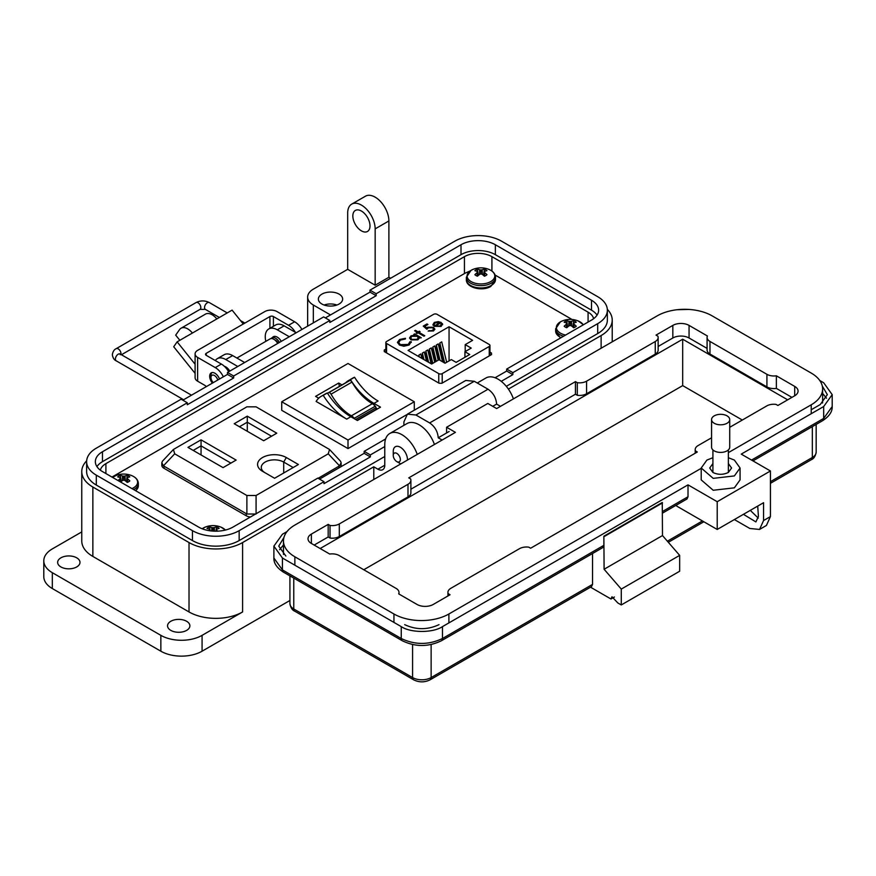 <?xml version="1.0" encoding="UTF-8"?>
<svg xmlns="http://www.w3.org/2000/svg" width="876" height="876" viewBox="0 0 876 876"><rect width="100%" height="100%" fill="white"/><g stroke="black" fill="none" stroke-linecap="round" stroke-linejoin="round"><path stroke-width="1.31" d="M572.061 319.488L495.104 275.053M469.941 271.056L465.408 273.016L111.986 477.059M385.856 349.13L384.257 350.05L384.356 351.626L439.117 383.239L441.832 383.294L491.556 354.583L491.458 353.017L489.958 352.152M384.257 351.561L384.257 350.05L384.356 351.626M491.556 354.583L491.458 353.017L491.458 354.649M442.205 383.086L442.205 373.625L489.246 346.458A2.431 1.402 180 0 0 489.958 345.462A2.431 1.402 180 0 0 489.246 344.476L437.047 314.331A2.431 1.402 0 0 0 433.62 314.331L386.568 341.498A2.431 1.402 0 0 0 385.856 342.494A2.431 1.402 0 0 0 386.568 343.48L438.766 373.625L438.766 383.031M441.416 324.24L442.391 324.065L441.154 326.398L434.397 326.343L432.952 324.624L434.31 322.412L438.285 321.623L441.307 322.532L435.372 325.971L440.245 325.981L441.285 323.759L442.391 323.562L442.643 324.459M441.405 324.689L441.285 323.759M418.126 332.825L416.965 333.504L416.155 333.033L417.315 332.354L414.633 330.81L415.454 330.34L418.126 331.884L419.297 331.216L420.108 331.686L418.947 332.354L424.772 335.716L423.951 336.187L418.126 332.825M411.271 342.428L411.216 341.618L409.169 345.002L403.836 346.239L399.434 345.035L397.474 342.341L399.609 339.494L405.468 338.3L405.303 339.023L400.485 340.052L398.722 342.439L400.321 344.607L408.227 344.465L409.957 341.717L411.282 342.188M409.968 342.286L409.957 341.717M472.613 340.348L465.2 344.629L471.222 348.1L464.937 351.725L469.733 354.495L456.133 362.357L451.337 359.587L445.052 363.212L439.029 359.74L431.616 364.022L408.063 350.422L449.06 326.748L472.613 340.348M442.205 373.625A2.431 1.402 180 0 1 438.766 373.625M419.319 338.114L417.863 339.844L410.943 339.844L409.552 337.906L411.019 335.858L415.049 335.081L413.822 334.38L414.633 333.909L421.279 337.742L419.33 337.884M432.602 327.733L428.408 327.843L426.864 329.267L423.261 326.102L426.984 323.945L427.915 324.492L424.827 326.277L426.721 327.931L427.619 327.219L433.456 327.285L434.868 329.157L433.489 330.964L428.145 331.084L432.602 330.394L433.565 329.048L432.602 327.733M440.245 325.981L435.372 325.971M438.285 321.623L441.307 323.036M434.31 322.412L438.285 322.127M432.952 325.127L434.31 322.915M442.391 324.065L442.621 324.711M440.245 326.485L441.285 324.262M418.947 332.354L424.334 335.968M419.297 331.216L419.67 331.938M418.126 331.884L419.297 331.719M415.454 330.34L418.126 332.387M417.315 332.354L416.582 333.285M411.216 342.122L409.979 342.22L408.227 344.465M400.321 344.607L408.227 344.969M398.744 342.691L400.321 345.111M399.609 339.494L405.468 338.804M397.485 342.593L399.609 339.998M465.2 351.572L465.2 344.629M449.06 360.89L449.06 326.748M443.278 362.182L439.818 347.871L439.818 342.998L441.734 341.881L446.672 362.27M435.262 361.919L432.832 351.9L432.832 347.027L434.759 345.91L438.219 360.211M422.571 358.799L422.363 353.072L424.291 351.955L426.492 361.054M427.192 361.459L425.856 355.93L425.856 351.057L427.784 349.94L431.112 363.726M418.881 356.663L418.881 355.087L420.798 353.97L421.871 358.394M431.769 363.923L429.35 353.915L429.35 349.042L431.266 347.925L434.726 362.215M438.745 359.905L436.325 349.885L436.325 345.013L438.252 343.896L442.577 361.777M464.937 351.725L464.937 357.266M415.049 335.081L411.019 336.362L409.574 338.147M414.633 333.909L420.841 337.994M432.602 330.394L433.543 329.299M428.966 330.613L432.602 330.898M433.456 327.285L434.835 329.42M427.619 327.219L433.456 327.788M426.721 327.931L427.619 327.723M424.827 326.277L426.721 328.434M426.984 323.945L427.477 324.744M423.601 326.409L426.984 324.449M434.069 324.438L435.164 322.861L439.686 322.532L434.638 325.949L439.686 322.532M434.069 324.711L434.638 325.949M439.818 342.998L444.647 362.982M432.832 347.027L436.292 361.317M422.363 353.072L423.951 359.587M425.856 351.057L428.572 362.259M418.881 355.087L419.319 356.915M429.35 349.042L432.81 363.332M436.325 345.013L440.026 360.31M418.224 338.005L417.075 339.855L411.775 339.888L410.735 338.125M434.638 325.445L434.069 324.208M411.84 336.318L417.151 336.296L418.246 337.753L417.075 339.351L411.775 339.384L410.702 337.873L411.84 336.318M329.814 392.864A2.431 1.402 -120 0 0 328.686 392.7L349.644 380.611A2.431 1.402 60 0 1 350.761 380.775A2.431 1.402 60 0 1 351.999 382.078L331.051 394.178A2.431 1.402 -120 0 0 329.814 392.864M321.273 396.28A40.022 23.105 60 0 1 323.222 395.361A50.578 29.204 -120 0 0 346.732 419.111L316.126 401.449A40.022 23.105 60 0 1 321.273 396.28L325.39 393.904A40.022 23.105 60 0 1 327.339 392.985A50.578 29.204 -120 0 0 350.849 416.735L357.397 420.513L380.512 407.165L373.964 403.387A50.578 29.204 60 0 1 350.455 379.636A40.022 23.105 -120 0 0 348.506 380.556A40.022 23.105 -120 0 0 345.615 382.801M341.958 384.914L338.705 383.031L315.59 396.379L318.722 398.186M281.733 401.755L348.013 363.485L414.293 401.755L348.013 440.026L281.733 401.755L281.733 410.318L348.013 448.578L406.453 414.841M357.09 420.338L376.067 409.377L376.067 407.701A2.562 1.478 60 0 0 375.256 406.212A8.826 5.103 60 0 0 372.344 403.705L351.385 415.793A8.826 5.103 60 0 1 354.298 418.312A2.562 1.478 60 0 1 354.78 419.002M351.276 415.728A39.902 23.039 60 0 1 331.051 394.178M349.644 380.611A43.712 25.24 -120 0 0 348.024 381.41L327.514 393.247A43.712 25.24 60 0 1 328.686 392.7M372.223 403.639A39.902 23.039 60 0 1 351.999 382.078M376.067 407.701L355.634 419.495M376.067 408.128L377.457 408.928M338.705 383.031L339.384 386.393M348.013 440.026L348.013 448.578M414.293 410.176L414.293 401.755M323.222 395.361L327.339 392.985M373.964 403.387L378.093 401.011A50.578 29.204 60 0 1 354.572 377.26L350.455 379.636M354.572 377.26A40.022 23.105 -120 0 0 352.623 378.18L348.506 380.556M298.409 464.51L286.321 457.535A16.841 9.724 0 0 0 262.515 457.535A16.841 9.724 0 0 0 262.515 471.288L274.593 478.263L298.409 464.51M223.041 467.631L236.126 460.086L201.053 439.84L187.968 447.395L223.041 467.631M328.259 453.823L256.077 495.498L246.879 495.498L174.696 453.823L173.426 449.476L246.879 406.836L256.077 406.836L329.518 449.476L328.259 453.823L339.527 465.835L318.13 478.307M234.21 423.721L263.687 440.738L276.772 433.193L247.284 416.166L234.21 423.721M265.099 472.788A13.14 7.588 180 0 1 261.278 467.434A13.14 7.588 180 0 1 269.392 460.426A13.14 7.588 180 0 1 283.704 462.068L293.175 467.532M201.053 439.84L201.053 445.884L230.892 463.108M193.202 450.417L201.053 445.884L201.053 454.94M246.879 495.498L246.879 514.015L256.077 514.015M339.527 465.835L341.136 462.736L340.534 461.214L329.518 449.476M173.426 449.476L162.421 461.214L161.819 462.736L163.418 465.835L174.696 453.823M246.879 514.015L163.418 465.835M239.444 426.743L247.284 422.21L247.284 416.166M247.284 431.277L247.284 422.21L271.538 436.215M161.819 462.736L161.819 465.265A7.402 4.271 0 0 0 163.987 468.288L246.244 515.778A7.402 4.271 0 0 0 250.459 516.993M340.512 466.985A7.402 4.271 0 0 0 341.136 465.265L341.136 462.736M212.397 383.13A7.402 4.271 60 0 1 211.215 372.88A7.402 4.271 60 0 1 214.927 373.242A7.402 4.271 60 0 1 219.504 379.023M195.096 373.351L173.711 346.743L177.138 341.848L192.402 333.044A13.282 7.676 -120 0 0 181.069 328.215A13.282 7.676 -120 0 0 179.569 329.606L175.682 335.125L179.843 340.293M243.265 324.01L232.096 310.126L216.832 318.941A13.282 7.676 -120 0 0 205.488 314.112L181.069 328.215M185.493 337.03L185.515 336.997A3.581 2.07 60 0 1 185.92 336.625A3.581 2.07 60 0 1 186.478 336.461M195.096 364.197L177.138 341.848M269.918 328.303L269.918 316.554L206.243 353.324A2.464 1.423 0 0 0 205.521 354.331A2.464 1.423 0 0 0 206.243 355.338L221.376 364.066A14.564 8.41 -120 0 1 228.658 371.752M301.924 329.453A14.564 8.41 -120 0 0 294.643 321.766L277.013 311.582A8.64 4.982 0 0 0 264.793 311.582L197.626 350.367A8.64 4.982 0 0 0 195.096 353.882L195.096 377.676A8.64 4.982 0 0 0 197.626 381.202L204.283 385.035A9.713 5.606 -120 0 1 206.364 386.612M195.096 353.882A8.64 4.982 0 0 0 197.626 357.408L215.266 367.591L221.376 364.066M269.918 316.554A2.464 1.423 180 0 1 273.411 316.554L288.543 325.292A14.564 8.41 60 0 1 295.464 332.376M223.358 376.8A14.564 8.41 -120 0 0 215.266 367.591M277.681 343.458A7.402 4.271 -120 0 0 270.104 338.881L236.903 358.043M278.185 343.162A4.938 2.847 -120 0 0 274.768 339.899M279.422 342.45A7.402 4.271 -120 0 0 271.856 337.873A7.402 4.271 -120 0 0 271.089 338.552M213.262 382.626A4.938 2.847 60 0 1 210.985 377.534L210.985 375.519A7.402 4.271 60 0 1 211.926 372.607M210.985 377.534A4.938 2.847 60 0 1 214.467 375.519A4.938 2.847 60 0 1 217.741 380.042M393.258 455.443A5.015 2.902 60 0 1 396.806 453.385A5.015 2.902 60 0 1 400.354 459.539A5.015 2.902 60 0 1 396.806 461.586A5.015 2.902 60 0 1 393.258 455.443L393.258 451.337A10.03 5.793 60 0 1 395.328 446.749A10.03 5.793 60 0 1 400.354 447.242A10.03 5.793 60 0 1 407.45 459.539A10.03 5.793 60 0 1 407.428 460.064M400.354 463.634L396.806 461.586L400.354 463.634A10.03 5.793 60 0 0 400.814 463.886M170.82 630.392A11.169 6.45 180 0 1 167.546 625.825A11.169 6.45 180 0 1 174.444 619.869A11.169 6.45 180 0 1 186.61 621.27A11.169 6.45 180 0 1 189.884 625.825A11.169 6.45 180 0 1 182.985 631.793A11.169 6.45 180 0 1 170.82 630.392M60.926 566.947A11.169 6.45 180 0 1 57.652 562.381A11.169 6.45 180 0 1 64.539 556.424A11.169 6.45 180 0 1 76.716 557.826A11.169 6.45 180 0 1 79.99 562.381A11.169 6.45 180 0 1 73.091 568.338A11.169 6.45 180 0 1 60.926 566.947M321.919 304.027A12.144 7.008 180 0 1 318.371 299.077A12.144 7.008 180 0 1 325.861 292.595A12.144 7.008 180 0 1 339.089 294.117A12.144 7.008 180 0 1 342.647 299.077A12.144 7.008 180 0 1 335.158 305.549A12.144 7.008 180 0 1 321.919 304.027M324.087 305.023A12.144 7.008 180 0 1 336.931 305.023M361.416 230.87A12.144 7.008 60 0 1 353.488 220.172A12.144 7.008 60 0 1 355.349 210.437A12.144 7.008 60 0 1 361.416 211.039A12.144 7.008 60 0 1 369.344 221.737A12.144 7.008 60 0 1 367.482 231.472A12.144 7.008 60 0 1 361.416 230.87M373.778 479.49L373.778 466.809L242.597 542.551L242.597 611.952L202.071 635.352A29.138 16.819 180 0 1 160.856 635.352L160.856 651.207A29.138 16.819 0 0 0 202.071 651.207L289.923 600.487M601.122 348.232L601.122 335.552L508.398 389.086M81.764 531.907L52.33 548.902A29.138 16.819 0 0 0 43.8 560.793A29.138 16.819 0 0 0 52.33 572.696L160.856 635.352M242.597 611.952A37.887 21.867 180 0 1 189.019 611.952L92.856 556.435A37.887 21.867 180 0 1 81.764 540.974L81.764 471.573A37.887 21.867 0 0 0 92.856 487.034L189.019 542.551L189.019 611.952M242.597 542.551A37.887 21.867 180 0 1 189.019 542.551M325.357 317.911L370 292.135L370 290.153L454.83 241.174A33.025 19.064 180 0 1 501.532 241.174L597.695 296.69A33.025 19.064 180 0 1 607.364 310.181L607.364 320.09A33.025 19.064 180 0 1 597.695 333.57L506.306 386.327M384.772 456.505L239.159 540.569A33.025 19.064 180 0 1 192.457 540.569L96.294 485.052A33.025 19.064 180 0 1 86.625 471.573L86.625 461.663A33.025 19.064 180 0 1 96.294 448.173L181.124 399.204L187.3 402.774L102.47 451.742L102.47 461.663L461.006 254.664A24.287 14.016 180 0 1 495.356 254.664L591.508 310.181A24.287 14.016 180 0 1 597.06 315.13M373.778 466.809L377.895 469.197L384.772 465.233A9.713 5.606 60 0 1 382.757 469.678A9.713 5.606 60 0 1 377.895 469.197M601.122 335.552A37.887 21.867 0 0 0 612.225 320.09A37.887 21.867 0 0 0 607.331 309.348M390.608 278.25L388.889 277.265L375.158 285.193L347.684 269.337L313.334 289.157A19.425 11.213 0 0 0 307.651 297.095A19.425 11.213 0 0 0 313.334 305.023L330.504 314.933M296.165 332.781L284.142 325.839L277.276 329.803L289.299 336.745M244.656 362.522L232.633 355.579L225.767 359.543L237.779 366.486M86.647 460.831A37.887 21.867 0 0 0 81.764 471.573M417.25 454.392A24.287 14.016 -120 0 0 389.798 433.489A24.287 14.016 -120 0 0 384.772 444.603L384.772 465.233M434.43 444.482A24.287 14.016 -120 0 0 406.968 423.579L389.798 433.489M513.413 398.876A24.287 14.016 -120 0 0 485.961 377.972L477.245 382.998M613.134 341.301L612.225 340.775M43.8 560.793L43.8 576.66A29.138 16.819 0 0 0 52.33 588.552L160.856 651.207M607.364 310.181A33.025 19.064 180 0 1 597.695 323.66L512.865 372.629L512.865 374.621L501.247 381.323M182.832 400.19L227.486 374.413L227.486 372.431L323.638 316.915L329.825 320.485L233.662 376.001L233.662 377.983L227.486 374.413M384.772 446.585L370.351 454.918L370.351 456.9L323.989 483.661L323.989 481.68L239.159 530.659A33.025 19.064 180 0 1 192.457 530.659L96.294 475.142A33.025 19.064 180 0 1 86.625 461.663M225.767 359.543A16.994 9.811 -120 0 0 217.27 358.7A16.994 9.811 -120 0 0 215.299 360.562M224.311 366.267A8.015 4.632 60 0 1 229.775 371.117M217.27 358.7L224.136 354.736A16.994 9.811 60 0 1 232.633 355.579M277.276 329.803A16.994 9.811 -120 0 0 268.779 328.96A16.994 9.811 -120 0 0 265.833 341.344M272.381 337.567A8.015 4.632 60 0 1 273.268 336.745A8.015 4.632 60 0 1 281.284 341.377M268.779 328.96L275.644 324.996A16.994 9.811 60 0 1 284.142 325.839M347.684 269.337L347.684 213.021A19.425 11.213 -120 0 1 351.703 204.13A19.425 11.213 -120 0 1 366.672 209.331A19.425 11.213 -120 0 1 375.158 228.888L375.158 285.193M388.889 277.265L388.889 220.949L375.158 228.888M351.703 204.13L365.445 196.202A19.425 11.213 60 0 1 380.414 201.403A19.425 11.213 60 0 1 388.889 220.949M370 290.153L376.187 293.723L461.006 244.743A24.287 14.016 180 0 1 495.356 244.743L591.508 300.26A24.287 14.016 180 0 1 598.626 310.181A24.287 14.016 180 0 1 591.508 320.09L506.689 369.07L512.865 372.629M187.3 402.774L187.3 404.756L233.662 377.983M323.989 481.68L317.802 478.11L232.972 527.089A24.287 14.016 180 0 1 198.633 527.089L102.47 471.573A24.287 14.016 180 0 1 95.364 461.663A24.287 14.016 180 0 1 102.47 451.742M329.825 320.485L329.825 322.467L376.187 295.705L370 292.135M227.486 372.431L233.662 376.001M370.351 456.9L364.164 453.33L319.521 479.106M385.604 438.964L364.164 451.348L370.351 454.918M512.865 374.621L506.689 371.052L495.082 377.742M506.689 369.07L506.689 371.052M364.164 453.33L364.164 451.348M376.187 293.723L376.187 295.705M96.929 466.612A24.287 14.016 180 0 1 102.47 461.663M100.368 470.182A19.425 11.213 180 0 1 105.908 463.645L464.444 256.646A19.425 11.213 180 0 1 491.918 256.646L588.081 312.163A19.425 11.213 180 0 1 593.621 318.7M728.361 457.71L734.373 460.075L740.067 468.003L740.067 479.895L734.373 487.833L713.206 490.264L701.205 479.895M740.067 468.003L734.373 475.931L713.206 478.362L701.216 468.003L706.899 460.075L712.911 457.71M712.911 463.546L709.713 468.003L712.911 472.46C718.057 474.912 723.215 474.912 728.361 472.46L731.57 468.003L728.361 463.535M759.547 529.443L763.565 520.541L763.565 502.704L717.203 529.465L717.203 501.707L770.431 470.981L770.431 516.577L766.412 525.469L759.547 529.443L749.834 528.48L734.373 519.556M614.404 597.016L610.977 598.998L590.533 587.194M757.707 506.087L758.419 516.369L755.9 521.932L743.428 514.322M770.431 470.981L741.238 454.118L823.67 406.541L832.2 394.638L823.67 382.746L819.75 380.491M758.266 518.099L750.294 510.358M431.134 644.561L431.134 677.575A4.862 2.803 -120 0 1 430.127 679.798L591.53 586.613L592.537 584.391L431.134 677.575A13.118 7.566 180 0 1 412.585 677.575L293.767 608.973A13.118 7.566 180 0 1 289.923 603.619L289.923 575.882M610.977 598.998L611.974 596.775L617.843 602.962L621.281 604.944L621.281 589.088L604.101 569.258L603.871 536.2L603.871 545.332L602.863 547.555L441.46 640.739A4.862 2.803 -120 0 0 442.468 638.516L603.871 545.332M592.537 553.512L592.537 584.391M621.281 604.944L679.656 571.24L679.656 555.373L662.486 535.554L662.256 502.495L603.871 536.2M717.203 529.465L676.677 506.076L676.677 504.937M287 531.59L282.433 534.229L273.892 546.12L282.433 558.023L401.252 626.625C410.603 633.041 433.116 633.041 442.468 626.625L688.01 484.855L717.203 501.707M688.832 309.425L677.115 309.721M500.492 406.333L496.615 404.099L492.75 406.322M822.301 386.086L827.338 394.638L820.232 404.559L811.231 409.749M439.029 624.643C427.565 629.997 416.122 629.997 404.69 624.643M285.861 556.041L278.754 546.12L283.944 537.459M449.136 431.507L438.23 437.803L442.117 440.037M662.486 502.901L604.101 536.605M604.101 569.258L662.486 535.554M621.281 589.088L679.656 555.373M662.486 511.485L688.01 496.758L688.01 484.855M688.01 496.758L687.003 498.981L662.486 513.128M496.615 404.099C496.101 397.781 493.243 392.82 488.031 389.218L474.288 381.29L465.791 380.447L407.406 414.162L403.891 421.936L403.891 425.353M488.031 389.218L429.645 422.933C434.857 426.524 437.726 431.485 438.23 437.803M279.553 549.69L283.474 544.949M822.619 393.466L826.539 398.208M429.645 422.933L415.903 414.994L407.406 414.162M320.156 548.529L682.689 339.22L787.666 399.828M682.689 339.22L682.689 385.615L742.311 420.042M363.781 569.739L682.689 385.615M729.719 419.56L729.719 447.154A9.078 5.245 180 0 1 727.058 450.866A9.078 5.245 180 0 1 717.159 452.005A9.078 5.245 180 0 1 711.564 447.154L711.564 419.56A9.078 5.245 180 0 1 714.225 415.859A9.078 5.245 180 0 1 724.113 414.72A9.078 5.245 180 0 1 729.719 419.56A9.078 5.245 180 0 1 727.058 423.261A9.078 5.245 180 0 1 717.159 424.4A9.078 5.245 180 0 1 711.564 419.56M729.719 427.313L766.774 405.916A9.866 5.694 180 0 1 776.048 404.394L777.91 405.468L794.707 395.766A11.476 6.625 0 0 0 798.069 391.079A11.476 6.625 0 0 0 794.707 386.404L776.366 375.804A9.866 5.694 180 0 1 766.916 374.315L709.976 341.443A9.866 5.694 180 0 1 707.085 337.413A9.866 5.694 180 0 1 707.403 335.99L689.062 325.401A11.476 6.625 0 0 0 672.834 325.401L656.025 335.103L657.876 336.176A9.866 5.694 180 0 1 658.15 337.501A9.866 5.694 180 0 1 655.259 341.53L586.57 381.18A9.866 5.694 180 0 1 577.295 382.692L575.444 381.629L408.764 477.858L410.614 478.931A9.866 5.694 180 0 1 410.888 480.256A9.866 5.694 180 0 1 407.997 484.286L339.308 523.936A9.866 5.694 180 0 1 330.033 525.447L328.182 524.385L311.374 534.086A11.476 6.625 0 0 0 308.013 538.773A11.476 6.625 0 0 0 311.374 543.459L329.715 554.048A9.866 5.694 180 0 1 339.165 555.537L396.105 588.409A9.866 5.694 180 0 1 398.996 592.439A9.866 5.694 180 0 1 398.679 593.862L417.031 604.451A11.476 6.625 0 0 0 433.248 604.451L450.056 594.749L448.205 593.676A9.866 5.694 180 0 1 447.932 592.351A9.866 5.694 180 0 1 450.822 588.322L519.512 548.672A9.866 5.694 180 0 1 528.786 547.161L530.637 548.223L697.318 451.994L695.467 450.921A9.866 5.694 180 0 1 695.205 449.596A9.866 5.694 180 0 1 698.095 445.566L711.564 437.792M728.361 452.64L811.231 404.8A38.862 22.437 0 0 0 822.619 388.933A38.862 22.437 0 0 0 811.231 373.077L712.144 315.864A38.862 22.437 0 0 0 657.197 315.864L496.637 408.566L487.801 403.464L446.585 427.258L455.421 432.361L294.862 525.063A38.862 22.437 0 0 0 283.474 540.919A38.862 22.437 0 0 0 294.862 556.786L393.948 613.988A38.862 22.437 0 0 0 448.895 613.988L701.216 468.321M822.531 403.026A38.862 22.437 0 0 0 822.619 401.526L822.619 388.933M283.474 540.919L283.474 553.512A38.862 22.437 0 0 0 283.517 554.464M791.915 397.375L776.366 388.397A9.866 5.694 180 0 1 766.916 386.907L709.976 354.035A9.866 5.694 180 0 1 707.085 350.006L707.085 337.413M707.085 348.396L689.062 337.994A11.476 6.625 0 0 0 672.834 337.994L658.15 346.469M658.15 337.501L658.15 350.093A9.866 5.694 180 0 1 655.259 354.123L586.57 393.773A9.866 5.694 180 0 1 577.295 395.284L575.444 394.222L410.888 489.224M410.888 480.256L410.888 492.849A9.866 5.694 180 0 1 407.997 496.878L339.308 536.528A9.866 5.694 180 0 1 330.033 538.039L328.182 536.977L314.166 545.069M446.585 427.258L446.585 432.974M776.366 375.804L776.366 388.397M577.295 382.692L577.295 395.284M575.444 381.629L575.444 394.222M330.033 525.447L330.033 538.039M328.182 524.385L328.182 536.977M448.205 593.676L448.205 595.822M695.467 450.921L695.467 453.056M217.73 531.152A21.123 13.217 -115.5 0 0 216.974 530.517A21.09 7.621 -99.2 0 0 216.481 529.717A21.09 5.497 -72.4 0 1 216.974 529.104A21.123 11.092 -55.8 0 1 219.109 528.458A6.964 4.019 0 0 0 216.514 526.958A21.123 13.217 115.5 0 0 214.281 527.549A21.09 16.907 140.4 0 0 213.054 527.735A21.09 16.907 -140.4 0 0 211.839 527.549A21.123 13.217 -115.5 0 0 209.605 526.958A6.964 4.019 -0 0 0 208.127 527.604A6.964 4.019 -0 0 0 206.999 528.458A21.123 11.092 55.8 0 1 209.134 529.104A21.09 5.497 72.4 0 1 209.638 529.717A21.09 7.621 99.2 0 0 209.134 530.517A21.123 13.217 115.5 0 0 208.992 530.637M203.265 528.053A13.852 7.994 -0 0 0 202.159 528.775L205.028 527.188A13.852 7.994 -0 0 0 203.265 528.053M225.384 530.057A13.852 7.994 -0 0 0 221.081 527.188L221.081 527.188A21.123 21.123 0 0 0 205.028 527.188M209.758 530.757L209.638 529.717M210.076 530.801L209.605 526.958M211.642 530.987L211.839 527.549M213.054 531.108L213.054 527.735M214.489 531.174L214.281 527.549M215.989 531.195L216.514 526.958M216.306 531.195L216.481 529.717M216.919 531.184L216.974 530.517M120.669 482.074A21.123 11.092 -55.8 0 1 122.541 480.53A21.09 14.782 -32.3 0 1 123.768 480.136A21.09 14.782 32.3 0 1 124.994 480.53A21.123 11.092 55.8 0 1 127.217 482.391A6.964 4.019 0 0 0 128.695 481.745A6.964 4.019 0 0 0 129.823 480.891A21.123 13.217 -115.5 0 0 127.688 478.964A21.09 7.621 -99.2 0 0 127.195 478.165A21.09 5.497 -72.4 0 1 127.688 477.551A21.123 11.092 -55.8 0 1 129.823 476.905A6.964 4.019 0 0 0 127.217 475.405A21.123 13.217 115.5 0 0 124.994 475.996A21.09 16.907 140.4 0 0 123.768 476.183A21.09 16.907 -140.4 0 0 122.541 475.996A21.123 13.217 -115.5 0 0 120.319 475.405A6.964 4.019 -0 0 0 118.84 476.051A6.964 4.019 -0 0 0 117.712 476.905A21.123 11.092 55.8 0 1 119.848 477.551A21.09 5.497 72.4 0 1 120.341 478.165A21.09 7.621 99.2 0 0 119.848 478.964A21.123 13.217 115.5 0 0 118.041 480.563M131.969 488.6A13.852 7.994 -0 0 0 133.557 487.812A13.852 7.994 -0 0 0 131.794 475.646A21.123 21.123 0 0 0 115.742 475.646L115.742 475.646A13.852 7.994 -0 0 0 113.979 476.5A13.852 7.994 -0 0 0 112.61 477.42M131.794 475.646L131.794 475.646C135.977 477.42 138.156 480.026 138.342 483.453L138.342 485.742A14.574 8.41 -0 0 1 135.561 490.68M120.089 481.745L119.848 478.964M120.778 481.975L120.341 478.165M121.096 481.701L120.319 475.405M122.268 480.738L122.541 475.996M123.768 480.136L123.768 476.183M125.257 480.738L124.994 475.996M126.44 481.701L127.217 475.405M126.746 481.975L127.195 478.165M127.392 482.337L127.688 478.964M475.996 269.852A6.964 4.019 -0 0 0 474.88 270.695A21.123 11.092 55.8 0 1 477.004 271.352A21.09 5.497 72.4 0 1 477.508 271.954A21.09 7.621 99.2 0 0 477.004 272.764A21.123 13.217 115.5 0 0 474.88 274.681A6.964 4.019 0 0 0 475.996 275.535A6.964 4.019 0 0 0 477.475 276.192A21.123 11.092 -55.8 0 1 479.709 274.319A21.09 14.782 -32.3 0 1 480.924 273.936A21.09 14.782 32.3 0 1 482.15 274.319A21.123 11.092 55.8 0 1 484.384 276.192A6.964 4.019 0 0 0 485.851 275.535A6.964 4.019 0 0 0 486.979 274.681A21.123 13.217 -115.5 0 0 484.844 272.764A21.09 7.621 -99.2 0 0 484.351 271.954A21.09 5.497 -72.4 0 1 484.844 271.352A21.123 11.092 -55.8 0 1 486.979 270.695A6.964 4.019 0 0 0 484.384 269.195A21.123 13.217 115.5 0 0 482.15 269.797A21.09 16.907 140.4 0 0 480.924 269.983A21.09 16.907 -140.4 0 0 479.709 269.797A21.123 13.217 -115.5 0 0 477.475 269.195A6.964 4.019 -0 0 0 475.996 269.852M471.135 270.301A13.852 7.994 -0 0 0 471.135 281.601A13.852 7.994 -0 0 0 490.724 281.601A13.852 7.994 -0 0 0 488.961 269.436L488.961 269.436A21.123 21.123 0 0 0 472.898 269.436L472.898 269.436A13.852 7.994 -0 0 0 471.135 270.301M477.3 276.126L477.004 272.764M477.946 275.765L477.508 271.954M478.252 275.502L477.475 269.195M479.435 274.527L479.709 269.797M480.924 273.936L480.924 269.983M482.424 274.527L482.15 269.797M483.607 275.502L484.384 269.195M483.913 275.765L484.351 271.954M484.548 276.126L484.844 272.764M565.294 321.404A6.964 4.019 -0 0 0 564.166 322.248A21.123 11.092 55.8 0 1 566.301 322.905A21.09 5.497 72.4 0 1 566.794 323.507A21.09 7.621 99.2 0 0 566.301 324.317A21.123 13.217 115.5 0 0 564.166 326.233A6.964 4.019 0 0 0 565.294 327.087A6.964 4.019 0 0 0 566.761 327.744A21.123 11.092 -55.8 0 1 568.995 325.872A21.09 14.782 -32.3 0 1 570.221 325.489A21.09 14.782 32.3 0 1 571.437 325.872A21.123 11.092 55.8 0 1 573.67 327.744A6.964 4.019 0 0 0 575.149 327.087A6.964 4.019 0 0 0 576.277 326.233A21.123 13.217 -115.5 0 0 574.141 324.317A21.09 7.621 -99.2 0 0 573.649 323.507A21.09 5.497 -72.4 0 1 574.141 322.905A21.123 11.092 -55.8 0 1 576.277 322.248A6.964 4.019 0 0 0 573.67 320.747A21.123 13.217 115.5 0 0 571.437 321.35A21.09 16.907 140.4 0 0 570.221 321.525A21.09 16.907 -140.4 0 0 568.995 321.35A21.123 13.217 -115.5 0 0 566.761 320.747A6.964 4.019 -0 0 0 565.294 321.404M583.274 324.843A13.852 7.994 -0 0 0 578.248 320.988A21.123 21.123 0 0 0 562.195 320.988L562.195 320.988A13.852 7.994 -0 0 0 560.432 321.853A13.852 7.994 -0 0 0 565.611 335.037M578.248 320.988L583.405 324.766M566.597 327.679L566.301 324.317M567.232 327.317L566.794 323.507M567.538 327.044L566.761 320.747M568.721 326.08L568.995 321.35M570.221 325.489L570.221 321.525M571.71 326.08L571.437 321.35M572.893 327.044L573.67 320.747M573.2 327.317L573.649 323.507M573.846 327.679L574.141 324.317M386.568 352.897L386.568 343.48M489.246 346.458L489.246 355.919M346.732 419.111L350.849 416.735M372.344 403.705L351.385 415.793M375.256 406.212L354.298 418.312M283.704 472.996L283.704 462.068L286.321 457.535M256.077 513.752L256.077 495.498M246.244 513.763L246.244 515.778M338.968 467.883L338.968 466.273M163.987 468.288L163.987 466.273M185.515 336.997L186.446 336.461M206.243 353.324L206.243 355.338M216.832 318.941L192.402 333.044M288.543 325.292L294.643 321.766M273.411 326.288L273.411 316.554M197.626 381.202L197.626 357.408M227.245 312.929L209.298 302.559A3.942 2.278 120 0 0 207.327 302.757A3.942 2.278 120 0 0 204.535 307.575A3.942 2.278 120 0 0 205.356 309.381L200.013 309.381L121.436 354.747M209.298 302.559C204.885 300.38 200.484 300.38 196.071 302.559A3.942 2.278 60 0 1 199.104 303.611A3.942 2.278 60 0 1 200.823 307.575A3.942 2.278 60 0 1 200.013 309.381M196.071 302.559L116.223 348.659A3.942 2.278 60 0 1 119.267 349.71A3.942 2.278 60 0 1 120.987 353.674A3.942 2.278 60 0 1 120.888 354.441M116.223 348.659C114.176 349.513 112.873 351.539 112.336 354.747C112.873 357.955 114.176 359.992 116.223 360.835A3.942 2.278 -60 0 1 115.413 359.04A3.942 2.278 -60 0 1 118.194 354.211A3.942 2.278 -60 0 1 120.165 354.014L191.494 395.196M202.071 635.352L202.071 651.207M52.33 572.696L52.33 588.552M92.856 556.435L92.856 487.034M597.695 323.66L597.695 333.57M96.294 485.052L96.294 475.142M192.457 540.569L192.457 530.659M239.159 540.569L239.159 530.659M313.334 305.023L313.334 322.872M591.508 300.26L591.508 310.181M495.356 244.743L495.356 254.664M461.006 244.743L461.006 254.664M588.081 312.163L588.081 322.072M491.918 256.646L491.918 271.056M464.444 256.646L464.444 273.575M105.908 463.645L105.908 473.555M770.431 516.577L763.565 520.541M770.431 483.322L811.329 459.714A4.862 2.803 -120 0 0 812.337 457.491L770.431 481.68M811.329 459.714C813.837 458.728 815.447 456.21 816.169 452.136A13.118 7.566 180 0 1 812.337 457.491L812.337 426.623M289.923 603.619C290.646 607.681 292.255 610.211 294.763 611.196A4.862 2.803 -60 0 1 293.767 608.973L293.767 578.105M294.763 611.196L413.592 679.798A4.862 2.803 -60 0 1 412.585 677.575L412.585 644.561M702.432 520.946L667.37 541.193M751.542 460.075L823.67 418.432L823.67 406.541M442.468 626.625L442.468 638.516C428.725 645.043 414.994 645.043 401.252 638.516L401.252 626.625M752.966 460.896L822.663 420.655A4.862 2.803 -120 0 0 823.67 418.432L832.2 406.541L832.2 394.638M282.433 558.023L282.433 569.915L401.252 638.516A4.862 2.803 -60 0 0 402.259 640.739L283.43 572.137A4.862 2.803 -60 0 1 282.433 569.915L273.892 558.023L273.892 546.12M415.903 414.994L474.288 381.29M294.862 556.786L294.862 565.195M393.948 613.988L393.948 622.398M448.895 613.988L448.895 622.902M811.231 404.8L811.231 413.713M794.707 386.404L794.707 395.766M766.916 374.315L766.916 386.907M709.976 341.443L709.976 354.035M689.062 325.401L689.062 337.994M672.834 325.401L672.834 337.994M655.259 341.53L655.259 354.123M586.57 381.18L586.57 393.773M407.997 484.286L407.997 496.878M339.308 523.936L339.308 536.528M311.374 534.086L311.374 543.459M133.7 489.596A14.574 8.41 -0 0 0 134.072 489.399A14.574 8.41 -0 0 0 138.342 483.453M472.898 269.436L471.058 270.334L466.36 277.243A14.574 8.41 -0 0 0 470.62 283.189A14.574 8.41 -0 0 0 491.228 283.189A14.574 8.41 -0 0 0 495.498 277.243L495.498 279.532A14.574 8.41 -0 0 1 491.228 285.477A14.574 8.41 -0 0 1 470.62 285.477A14.574 8.41 -0 0 1 466.36 279.532C465.835 287.689 482.326 291.73 490.801 286.441L495.498 279.532M562.195 320.988L560.355 321.886L555.647 328.796A14.574 8.41 -0 0 0 559.917 334.741A14.574 8.41 -0 0 0 563.509 336.264M560.432 338.037L555.647 331.084A14.574 8.41 -0 0 0 559.917 337.03A14.574 8.41 -0 0 0 561.1 337.643M385.856 342.494L385.856 352.48M489.958 345.462L489.958 355.503M274.429 336.384L271.856 337.873M219.372 317.473L205.356 309.381M116.223 360.835L183.61 399.741M244.864 323.091L240.495 320.572M120.209 354.747L120.165 354.014M612.225 341.826L612.225 320.09M307.651 326.157L307.651 297.095M701.216 479.895L701.216 468.003M430.127 679.798C424.619 682.524 419.1 682.524 413.592 679.798M703.855 521.768L668.322 542.288M816.169 452.136L816.169 424.4M822.663 420.655C829.243 416.374 832.419 411.676 832.2 406.541M283.43 572.137C276.86 567.856 273.673 563.158 273.892 558.023M441.46 640.739C428.397 647.057 415.323 647.057 402.259 640.739M712.911 472.46L712.911 449.914M728.361 472.46L728.361 449.914M398.996 592.439L398.996 594.038M447.932 592.351L447.932 595.976M695.205 449.596L695.205 453.22M225.46 530.035L221.081 527.188M115.742 475.646L112.588 477.409M135.966 490.91L138.342 485.742M466.36 277.243L466.36 279.532M495.498 277.243C495.312 273.816 493.133 271.21 488.961 269.436M555.647 328.796L555.647 331.084"/></g></svg>
